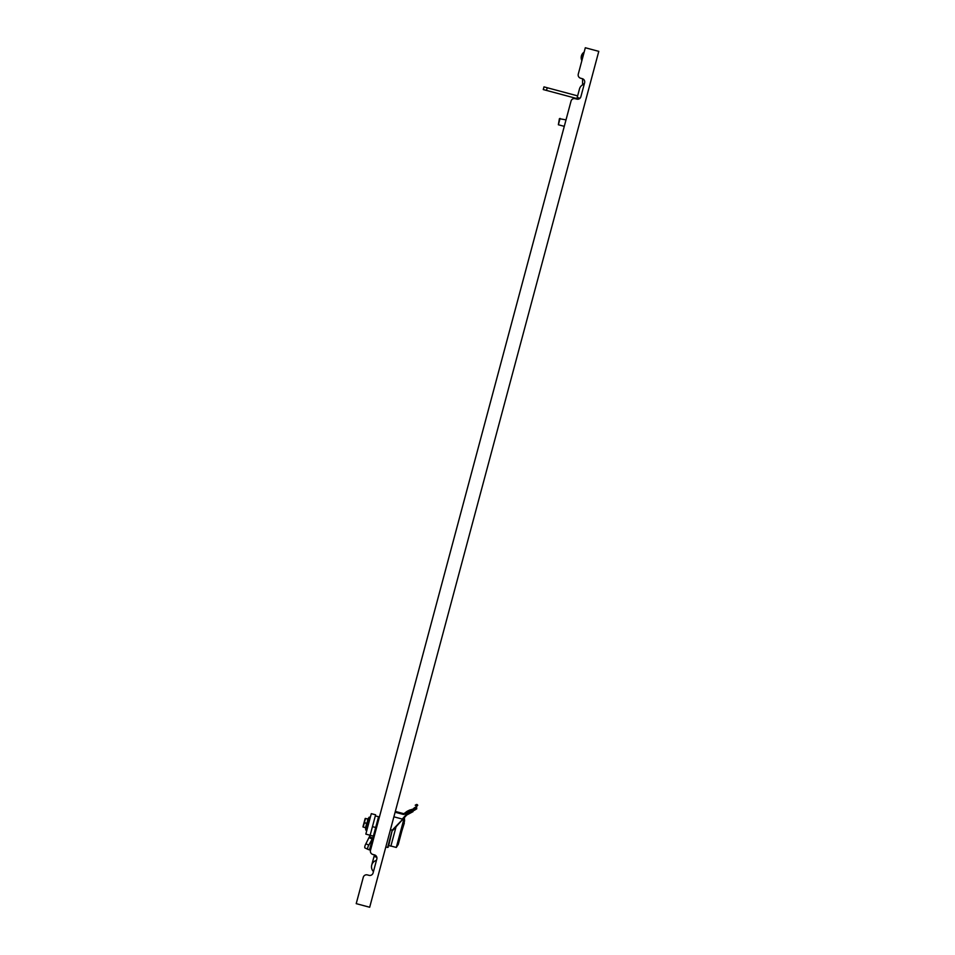<?xml version="1.0" encoding="UTF-8"?>
<svg xmlns="http://www.w3.org/2000/svg" width="955" height="955" viewBox="0 0 955 955"><rect width="100%" height="100%" fill="white"/><g stroke="black" fill="none" stroke-linecap="round" stroke-linejoin="round"><path stroke-width="1.43" d="M584.746 49.899L584.162 52.095A6.685 6.685 0 0 0 581.846 60.571L581.738 57.897A6.124 6.124 0 0 1 583.935 52.955M579.995 98.246L577.202 97.494L576.772 99.105A3.343 3.343 0 0 0 580.867 96.742L584.615 82.751A3.343 3.343 0 0 0 582.24 78.656L580.628 78.226L582.24 78.656A3.343 3.343 0 0 1 582.55 78.752L582.61 84.828A6.685 6.685 0 0 0 579.506 88.887A6.685 6.685 0 0 1 584.233 84.147M546.499 90.427L543.264 89.567L543.992 86.869L547.215 87.741L546.499 90.427L576.916 98.568M577.632 95.882L547.215 87.741M393.878 816.812L402.294 819.068L406.317 814.531L406.687 815.069L413.073 811.619M404.323 816.776L406.317 814.531L413.252 810.711L416.499 807.751L417.335 804.635L417.729 805.316L416.583 804.432L415.879 807.071L413.252 809.542L405.827 813.767L403.583 814.484L395.107 812.228M385.808 846.966L387.646 847.455L392.278 830.134L388.733 845.545L390.882 846.13L396.062 826.767M404.574 820.834L404.383 817.599L406.687 815.069L404.383 817.599L404.574 820.834L398.235 844.518L396.289 847.455L404.252 817.743M367.866 849.317L365.025 847.98A3.343 0.991 -64.9 0 1 365.001 847.968A3.343 0.991 -64.9 0 1 365.896 843.778L370.134 835.279L365.837 834.109L371.304 813.66L375.613 814.806L370.134 835.279L373.369 836.138L378.55 816.752L375.327 815.88L378.55 816.752M368.988 822.339L370.206 817.778L369.227 817.134L365.765 830.05L366.457 830.241M368.164 819.139L366.947 823.676L367.854 819.08L365.502 818.447L368.164 819.139L365.49 818.507L363.198 827.066L365.55 827.687L363.007 827.006A278.394 278.394 -94.5 0 1 362.984 826.672A278.394 278.394 85.5 0 0 363.007 827.006M392.278 830.134L390.428 829.74M390.917 846.023L396.289 847.455M371.304 813.66L375.613 814.806M368.367 823.95L368.976 822.351M560.072 118.396L558.365 124.759L564.286 126.347L379.577 816.394L378.478 817.014L379.577 816.394M559.391 118.778L558.365 124.759M356.8 901.496L363.282 877.275L356.215 903.645L369.681 907.25L598.785 51.355L585.32 47.75L578.264 74.132L581.846 60.738M559.415 118.695L566.017 119.876L571.054 101.039L370.48 850.356L374.36 835.876L373.727 834.789M376.831 857.244L374.026 856.492L374.467 854.88L372.844 854.45L374.467 854.88A3.343 3.343 0 0 1 376.831 858.975L373.083 872.977A3.343 3.343 0 0 1 368.988 875.341L367.377 874.911A3.343 3.343 0 0 0 363.282 877.275M578.264 74.132A3.343 3.343 0 0 0 580.628 78.226M576.772 99.105L575.149 98.675A3.343 3.343 0 0 0 571.054 101.039M370.48 850.356A3.343 3.343 0 0 0 372.844 854.45M373.083 872.977A3.343 3.343 0 0 1 368.988 875.341M365.12 818.674A278.394 278.394 122.5 0 1 365.311 818.399A278.394 278.394 -55.5 0 0 365.12 818.674L362.984 826.672M363.198 827.066L365.55 827.687L366.684 823.437L364.333 822.804M367.054 823.258L364.368 822.697M365.849 827.782L366.947 823.676M367.782 826.409L367.544 827.018A287.216 143.608 -165 0 1 367.663 826.576M367.818 825.586L368.475 824.201M368.618 822.697L368.678 821.945M367.95 825.478L368.32 824.463M367.878 825.347L368.403 824.511M367.914 825.609L367.484 827.603M367.591 827.555L367.114 828.2M368.463 823.855L368.415 824.475M370.051 818.328L370.242 817.623M365.896 843.778L368.785 845.139A3.343 0.991 115.1 0 0 367.89 849.329A3.343 0.991 115.1 0 0 367.914 849.341L369.442 849.89L373.369 836.138L369.442 849.89M368.785 845.139L372.211 839.087L369.31 837.726M372.211 839.087L372.605 838.072L369.716 836.723M401.84 831.065L404.323 823.067M398.808 842.358L400.969 834.288M409.993 810.568L411.45 809.983M395.322 811.428L403.798 813.696L395.322 811.428L403.798 813.696L406.257 812.096M416.499 807.751L416.774 808.79L414.195 810.437M406.448 811.941L404.908 813.374L405.827 813.767L404.908 813.374C405.923 811.643 408.585 810.234 412.894 809.16L404.908 813.374C405.923 811.643 408.585 810.234 412.894 809.16L414.554 807.691L412.894 809.16L408.513 810.58L412.894 809.16L414.554 807.691L413.252 809.542M414.554 807.691L415.879 807.071L414.398 808.085M392.792 830.373L404.383 817.599M392.183 830.205L404.717 817.229M366.278 818.662L368.212 818.936M406.269 812.084L408.501 810.592M408.513 810.58L412.894 809.16C408.585 810.234 405.923 811.643 404.908 813.374M374.026 856.492L371.722 865.111A6.685 6.685 0 0 0 373.453 871.569A6.685 6.685 0 0 1 376.449 860.383M584.305 83.861L582.741 83.921M375.673 827.508L372.45 826.636M403.583 814.484L403.798 813.696M387.646 847.455L388.327 847.061L387.646 847.455M369.227 817.134L367.997 818.889L369.931 817.325M365.574 827.925L365.765 830.05M365.001 847.968L367.89 849.329M416.583 804.432L415.21 805.22L417.335 804.635M407.2 811.38L407.964 810.89M409.361 810.174L409.97 809.924M577.202 97.494L579.506 88.887"/></g></svg>
